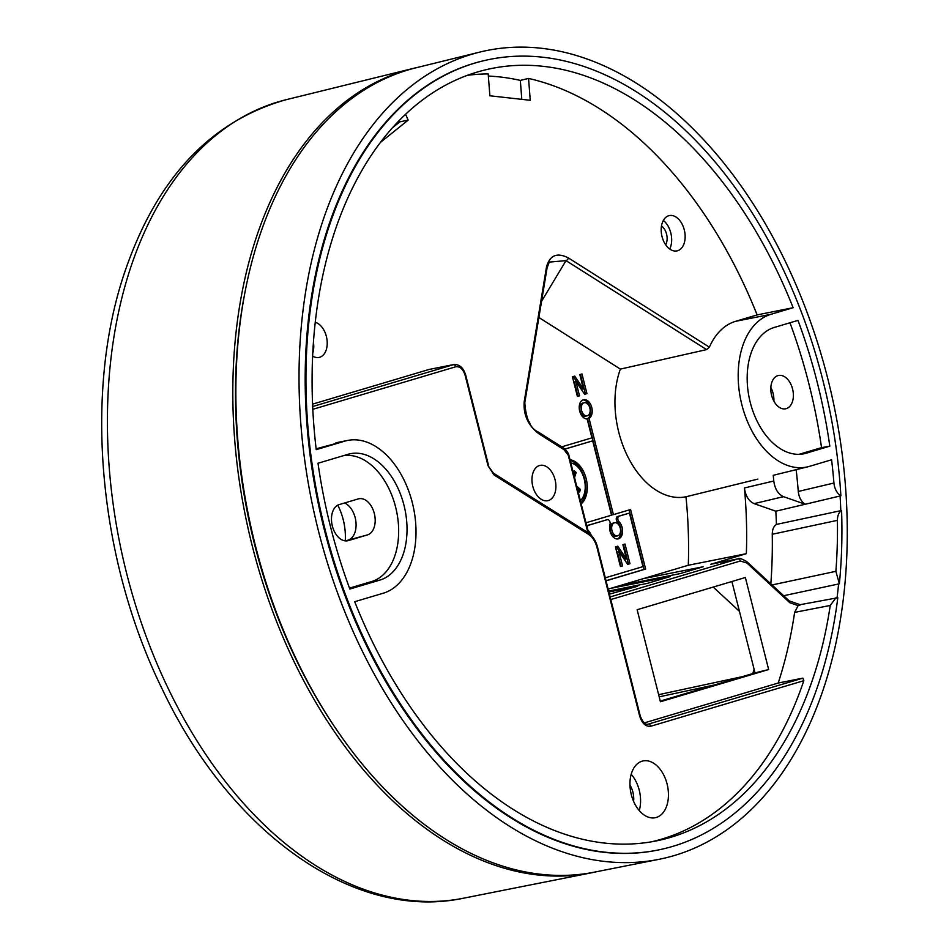 <?xml version="1.0" encoding="UTF-8"?>
<svg xmlns="http://www.w3.org/2000/svg" width="949" height="949" viewBox="0 0 949 949"><rect width="100%" height="100%" fill="white"/><g stroke="black" fill="none" stroke-linecap="round" stroke-linejoin="round"><path stroke-width="1.42" d="M799.77 604.75L837.813 597.74A404.191 259.433 -102.5 0 1 673.007 846.306A404.191 259.433 -102.5 0 1 661.619 849.272A404.191 259.433 -102.5 0 1 322.719 519.933A404.191 259.433 -102.5 0 1 474.82 63.097A404.191 259.433 -102.5 0 1 486.22 60.143A404.191 259.433 -102.5 0 1 840.873 495.805L805.215 504.251C801.288 501.748 798.975 497.49 798.263 491.452L833.922 483.029C834.622 489.032 836.935 493.29 840.873 495.805M661.228 849.355A404.191 259.433 -102.5 0 1 660.848 849.438A404.191 259.433 -102.5 0 1 321.948 520.099A404.191 259.433 -102.5 0 1 474.049 63.275A404.191 259.433 -102.5 0 1 485.437 60.321A404.191 259.433 -102.5 0 1 485.829 60.226M479.648 52.124L415.84 67.842A411.996 264.439 77.5 0 0 407.987 69.977A411.996 264.439 77.5 0 0 252.256 532.686A411.996 264.439 77.5 0 0 594.608 872.107L659.069 859.308A413.491 265.4 77.5 0 0 674.514 855.488A413.491 265.4 77.5 0 0 829.414 385.223A413.491 265.4 77.5 0 0 479.648 52.124A413.491 265.4 77.5 0 0 471.772 54.271A413.491 265.4 77.5 0 0 315.483 518.664A413.491 265.4 77.5 0 0 659.069 859.308M835.962 597.775L830.245 605.474L794.633 612.366A394.096 252.944 -102.5 0 1 778.216 683.043L802.89 678.132L803.827 680.682L650.789 726.234C645.794 726.863 642.082 723.482 639.673 716.092L596.968 547.348C595.355 541.393 592.556 537.087 588.605 534.417L493.99 474.915L488.011 465.674L465.129 375.282C463.088 369.125 459.98 366.29 455.793 366.765L312.79 409.327M830.245 605.474A394.914 253.478 -102.5 0 1 670.729 837.326A394.914 253.478 -102.5 0 1 655.984 840.98A394.914 253.478 -102.5 0 1 354.712 601.713L383.23 593.22A78.47 50.368 77.5 0 0 412.341 502.804A78.47 50.368 77.5 0 0 347.69 440.431A78.47 50.368 77.5 0 0 344.748 441.155L316.124 448.794M651.5 841.799A394.713 253.347 77.5 0 0 661.797 839.094A394.713 253.347 77.5 0 0 803.827 680.682M773.886 401.142A17.972 11.542 77.5 0 0 770.837 387.441M786.258 408.639A17.035 10.937 77.5 0 0 792.735 389.624A17.035 10.937 77.5 0 0 778.702 375.436A17.035 10.937 77.5 0 0 777.907 375.626A17.035 10.937 77.5 0 0 771.561 395.128A17.035 10.937 77.5 0 0 786.092 408.687A17.035 10.937 77.5 0 0 786.258 408.639M656.317 817.445A29.039 18.636 77.5 0 0 667.194 784.42A29.039 18.636 77.5 0 0 642.627 761.039A29.039 18.636 77.5 0 0 642.082 761.181A29.039 18.636 77.5 0 0 631.109 793.791A29.039 18.636 77.5 0 0 655.237 817.718A29.039 18.636 77.5 0 0 656.317 817.445M631.18 774.289A28.399 18.221 -102.5 0 1 639.246 810.553M668.772 215.72A18.067 11.602 77.5 0 0 661.987 236.384A18.067 11.602 77.5 0 0 677.42 250.797A18.067 11.602 77.5 0 0 677.562 250.761A18.067 11.602 77.5 0 0 684.466 230.607A18.067 11.602 77.5 0 0 669.579 215.53A18.067 11.602 77.5 0 0 668.772 215.72M312.601 356.089A18.067 11.602 77.5 0 0 319.505 357.334A18.067 11.602 77.5 0 0 319.683 357.275A18.067 11.602 77.5 0 0 327.014 339.789A18.067 11.602 77.5 0 0 315.21 322.269M548.368 500.538A18.067 11.602 -102.5 0 1 532.804 486.351A18.067 11.602 -102.5 0 1 539.507 465.52A18.067 11.602 -102.5 0 1 555.07 479.719A18.067 11.602 -102.5 0 1 548.368 500.538M582.911 403.028A6.714 4.306 77.5 0 0 582.71 403.064A6.714 4.306 77.5 0 0 582.532 403.111A6.714 4.306 77.5 0 0 580.005 410.692A6.714 4.306 77.5 0 0 585.628 416.16A6.714 4.306 77.5 0 0 585.818 416.113M584.074 402.767A6.714 4.306 -102.5 0 1 584.264 402.72A6.714 4.306 -102.5 0 1 589.887 408.189A6.714 4.306 -102.5 0 1 587.36 415.769A6.714 4.306 -102.5 0 1 587.17 415.816A6.714 4.306 -102.5 0 1 581.547 410.348A6.714 4.306 -102.5 0 1 584.074 402.767M570.812 462.851A20.653 13.25 -102.5 0 1 584.264 479.233A20.653 13.25 -102.5 0 1 580.408 500.764M587.728 529.684A3.096 1.993 -102.5 0 0 588.416 530.693A9.81 6.299 -102.5 0 1 591.191 535.248M618.95 521.594L617.408 521.938A3.096 1.993 77.5 0 1 616.257 518.806A3.096 1.993 77.5 0 1 617.55 516.505L619.104 516.161A3.096 1.993 -102.5 0 0 617.811 518.462A3.096 1.993 -102.5 0 0 618.95 521.594A9.81 6.299 -102.5 0 1 622.591 531.523A9.81 6.299 -102.5 0 1 618.499 538.818A9.81 6.299 -102.5 0 1 618.226 538.89A9.81 6.299 -102.5 0 1 611.441 534.631A9.81 6.299 -102.5 0 1 610.005 524.263A3.096 1.993 -102.5 0 0 609.555 520.989A3.096 1.993 -102.5 0 0 607.407 519.649A3.096 1.993 -102.5 0 0 607.324 519.672L587.016 525.592A3.096 1.993 77.5 0 0 586.719 525.722M617.408 521.938A9.81 6.299 -102.5 0 1 621.049 531.487A9.81 6.299 -102.5 0 1 617.431 538.985M616.198 536.161A6.714 4.306 -102.5 0 1 616.008 536.209A6.714 4.306 -102.5 0 1 610.373 530.74A6.714 4.306 -102.5 0 1 612.9 523.16A6.714 4.306 -102.5 0 1 613.09 523.113A6.714 4.306 -102.5 0 1 613.279 523.077M614.454 522.816A6.714 4.306 -102.5 0 1 614.644 522.769A6.714 4.306 -102.5 0 1 620.266 528.237A6.714 4.306 -102.5 0 1 617.74 535.817A6.714 4.306 -102.5 0 1 617.55 535.865A6.714 4.306 -102.5 0 1 611.927 530.396A6.714 4.306 -102.5 0 1 614.454 522.816M800.28 604.976L798.121 605.628L789.841 602.745L788.334 600.8M587.822 532.531L568.297 455.366L564.157 449.802L538.937 433.823C528.178 425.603 523.255 414.915 524.192 401.759L546.47 267.108C549.708 255.245 557.004 252.173 568.321 257.891A2.586 1.673 122.3 0 1 566.019 260.631L549.246 262.09L547.075 267.784M568.321 257.891L709.366 347.18L706.578 349.612L566.019 260.631L541.571 301.284M538.937 433.823A2.586 1.673 -57.7 0 0 538.38 432.08L538.38 432.08C530.444 428.687 525.912 418.865 524.797 402.613A2.586 1.056 9.4 0 1 524.738 402.779M564.157 449.802A2.586 1.673 -57.7 0 0 563.611 448.047A2.586 1.673 -57.7 0 0 563.599 448.047L538.38 432.08M568.297 455.366L568.866 455.164L588.546 532.994L568.866 455.164C568.368 452.91 566.612 450.538 563.599 448.047M610.136 596.921L738.393 558.771C738.666 557.68 741.454 558.617 746.768 561.583L789.426 601.073M789.841 602.745L746.946 563.042L740.339 561.001L610.8 599.554M639.673 716.092L640.243 715.89C642.592 721.987 645.142 724.775 647.882 724.241L802.89 678.132M312.66 406.54L453.788 364.558L429.09 369.458L312.553 404.144M837.409 520.349L772.261 534.263C772.296 529.506 773.684 526.232 776.436 524.429L841.573 510.515C838.833 512.318 837.445 515.604 837.409 520.349A397.501 255.139 -102.5 0 1 835.879 571.322L839.367 583.813L783.66 595.723M617.396 551.986L619.033 551.618L617.396 551.986L621.002 566.245L620.409 566.423M623.493 544.489L628.44 564.038L627.621 564.275M616.281 546.636L624.869 559.293L626.411 558.949L617.763 546.185L615.462 546.873L620.444 566.529L622.556 565.901L618.95 551.642M628.44 564.038L629.982 563.694L625.011 544.038L622.9 544.655L626.411 558.949M619.033 551.618L627.692 564.37L629.982 563.694M621.002 566.245L622.556 565.901M525.841 411.807L525.165 412.008L525.841 411.807L524.536 406.623M574.37 381.925L576.007 381.545L574.37 381.925L577.977 396.172L577.383 396.35M580.456 374.416L585.403 393.965L584.584 394.203M573.243 376.563L581.832 389.22L583.386 388.876L574.726 376.124L572.437 376.8L577.407 396.457L579.519 395.828L575.913 381.581M585.403 393.965L586.945 393.621L581.974 373.965L579.863 374.594L583.386 388.876M576.007 381.545L584.655 394.298L586.945 393.621M577.977 396.172L579.519 395.828M576.695 486.078L580.444 489.494L578.89 489.838L578.522 491.013M578.89 489.838L577.265 488.355M573.825 472.151L574.596 472.863L573.896 475.034M577.763 490.325L579.625 492.021L580.444 489.494M573.457 473.29L574.252 470.799L576.138 472.519L574.596 472.863M576.138 472.519L574.525 477.537M564.999 449.091L592.686 440.858L611.5 515.2L585.984 522.792M570.017 459.707A23.749 15.243 -102.5 0 1 586.174 478.664A23.749 15.243 -102.5 0 1 581.203 503.907M617.55 516.505L629.436 513.089L642.971 566.612L605.308 577.822M592.686 440.858L564.904 449.007M580.966 502.97A23.749 15.243 77.5 0 0 584.631 479.008A23.749 15.243 77.5 0 0 570.207 460.431M587.502 418.711L589.044 418.367L613.41 514.631L611.856 514.975L587.502 418.711A9.81 6.299 77.5 0 0 590.231 407.868A9.81 6.299 77.5 0 0 582.828 399.944M629.057 509.969L644.098 569.388L606.043 580.717M613.41 514.631L630.575 509.518L645.64 569.044L644.098 569.388M645.64 569.044L606.067 580.824M587.277 527.905A3.096 1.993 -102.5 0 1 588.57 525.248L607.324 519.672M619.104 516.161L629.436 513.089M589.044 418.367A9.81 6.299 -102.5 0 0 591.618 406.931A9.81 6.299 -102.5 0 0 583.588 399.695A9.81 6.299 -102.5 0 0 579.459 410.087A9.81 6.299 -102.5 0 0 587.134 418.936L591.927 437.857L561.713 446.849M529.981 423.527A9.81 6.299 77.5 0 0 528.213 420.502M840.102 495.995L840.102 495.995A404.191 259.433 77.5 0 1 840.802 510.681M794.633 612.366L798.121 605.628M709.366 347.18A79.289 50.89 -102.5 0 1 735.594 321.32L757.136 314.914L793.127 307.701L770.968 314.297A78.47 50.368 77.5 0 0 741.857 404.713A78.47 50.368 77.5 0 0 807.943 466.766L773.233 475.319A357.951 229.753 -102.5 0 1 773.791 481.024C774.918 489.043 778.156 494.263 783.506 496.671L805.215 504.251L775.819 511.203A402.72 258.484 -102.5 0 1 776.436 524.429M837.065 597.68A404.191 259.433 77.5 0 0 838.596 583.991M405.543 114.236L408.165 120.108L399.873 121.828L399.244 120.416M392.151 128.032L399.873 121.828M408.165 120.108L380.205 142.611M467.347 75.327A394.096 252.944 -102.5 0 1 488.177 73.927L489.886 95.778L530.254 100.297L528.546 78.435A394.096 252.944 -102.5 0 1 757.136 314.914M521.808 99.348L520.313 80.392L528.546 78.435M488.344 76.074A393.906 252.825 -102.5 0 1 520.313 80.392M312.743 353.265A18.719 12.017 77.5 0 0 313.419 342.103M669.733 249.018A18.719 12.017 77.5 0 0 663.363 220.405M633.6 801.383A18.067 11.602 77.5 0 0 629.958 784.989M633.422 581.595L633.73 582.816M703.138 566.767L643.292 578.653L620.385 585.474L680.243 573.587L703.138 566.767M608.89 591.974L637.621 586.268L609.436 594.133M620.385 585.474L610.527 588.404L670.385 576.518L647.479 583.338L608.653 591.049M610.527 588.404L608.167 589.104M768.643 669.543L745.356 577.502L637.135 609.721L660.421 701.75L768.643 669.543L755.013 672.888L660.255 701.097M755.013 672.888L731.893 581.512M358.319 498.901A18.589 11.934 -102.5 0 1 359.185 498.7A18.589 11.934 -102.5 0 1 374.321 513.504A18.589 11.934 -102.5 0 1 367.429 534.916L348.342 540.598A18.589 11.934 -102.5 0 1 348.164 540.657A18.589 11.934 -102.5 0 1 332.34 525.995A18.589 11.934 -102.5 0 1 339.232 504.583L358.319 498.901M344.665 502.97A19.502 12.515 -102.5 0 1 355.175 517.715A19.502 12.515 -102.5 0 1 347.951 540.195L345.566 540.894M379.908 580.088A64.912 41.661 77.5 0 0 403.989 505.283A64.912 41.661 77.5 0 0 348.722 454.12A64.912 41.661 77.5 0 0 348.081 454.298L318.01 463.242A394.914 253.478 -102.5 0 0 349.837 589.032L379.908 580.088L371.7 581.523A64.532 41.424 77.5 0 0 395.638 507.157A64.532 41.424 77.5 0 0 343.301 455.722M371.7 581.523L349.505 588.119M347.69 440.431L338.757 442.21A78.684 50.499 77.5 0 0 335.816 442.934M793.127 307.701A394.914 253.478 -102.5 0 0 484.619 70.048A394.914 253.478 -102.5 0 0 316.231 449.648L344.748 441.155M757.86 479.103L685.973 496.778A81.306 52.183 -102.5 0 1 618.76 432.21A81.306 52.183 -102.5 0 1 620.385 369.102L706.578 349.612M807.943 466.766A78.47 50.368 77.5 0 0 809.438 466.362L831.597 459.767A394.914 253.478 -102.5 0 1 833.922 483.029M796.152 469.672A394.096 252.944 -102.5 0 1 798.263 491.452M775.819 511.203L754.123 503.634C748.761 501.191 745.523 495.971 744.419 487.964L773.791 481.024M740.339 561.001A2.586 1.981 -106.6 0 0 737.8 558.925L710.73 564.287L746.353 553.682A357.275 229.314 77.5 0 0 744.419 487.964M710.73 564.287L738.393 558.771M772.261 534.263A396.006 254.178 -102.5 0 1 770.837 583.86M778.216 683.043L644.264 722.913M746.353 553.682L688.298 565.26L643.292 578.653M685.973 496.778A355.946 228.46 -102.5 0 1 688.298 565.26M538.89 317.5L620.385 369.102M789.959 322.767A394.725 253.359 -102.5 0 1 821.537 447.631L829.817 446.16A394.914 253.478 -102.5 0 0 797.99 320.382L774.289 327.441A64.912 41.661 77.5 0 0 750.208 402.234A64.912 41.661 77.5 0 0 803.091 453.93A64.912 41.661 77.5 0 0 806.116 453.219L800.007 454.286M829.817 446.16L806.116 453.219M821.537 447.631L799.011 454.334M841.573 510.515A404.191 259.433 -102.5 0 1 839.367 583.813M713.221 587.075L739.437 611.334M665.688 244.783A11.874 7.616 77.5 0 0 661.5 225.945M345.246 540.871A45.943 29.49 77.5 0 0 337.773 505.188M632.959 581.725A371.723 238.59 -102.5 0 1 632.912 582.983M752.759 673.553A374.297 240.239 77.5 0 0 754.099 669.306M417.56 67.415A411.996 264.439 77.5 0 0 412.744 68.53A411.996 264.439 77.5 0 0 294.961 663.47A411.996 264.439 77.5 0 0 591.512 872.795A411.996 264.439 77.5 0 0 596.352 871.763M340.928 735.938A407.856 261.782 -102.5 0 1 297.073 661.524A407.856 261.782 -102.5 0 1 243.739 298.65M546.47 267.108A2.586 1.056 9.4 0 1 547.075 267.95A2.586 1.056 9.4 0 1 547.015 268.116L524.797 402.423M524.192 401.759A2.586 1.056 9.4 0 1 524.797 402.613L547.075 267.95L549.269 262.09M746.946 563.042A2.586 1.447 -47.2 0 0 746.768 561.583M647.562 724.289L648.25 724.158A2.586 1.981 73.4 0 1 650.789 726.234M640.243 715.89L597.538 547.146L596.968 547.348M597.538 547.146C595.782 540.586 592.615 535.758 588.048 532.662A2.586 1.673 122.2 0 1 588.605 534.417M588.048 532.662L493.433 473.16A2.586 1.673 122.2 0 1 493.99 474.915M493.433 473.16L488.011 465.674M488.581 465.473L465.698 375.08L465.129 375.282M429.09 369.458L453.266 364.689A2.586 1.981 73.4 0 1 455.793 366.765M772.023 584.964L835.879 571.322M587.016 525.592L588.57 525.248M367.429 534.916L347.951 540.195M735.594 321.32L770.968 314.297M783.506 496.671L754.123 503.634M658.63 694.68L742.379 676.649M714.561 684.929L659.175 696.851M286.052 99.728A409.019 262.529 77.5 0 0 169.112 690.386A409.019 262.529 77.5 0 0 463.527 898.205C353.811 921.586 230.405 832.617 162.54 689.757C99.965 563.03 83.844 399.232 122.635 278.484C154.129 181.235 208.602 121.662 286.052 99.728L412.744 68.53M661.619 849.272L660.848 849.438M582.71 403.064L584.264 402.72M613.09 523.113L614.644 522.769M789.26 600.907L800.09 604.691M465.698 375.08C463.349 367.69 459.387 364.191 453.8 364.558M616.008 536.209L617.55 535.865M605.865 519.993L607.407 519.649M585.628 416.16L587.17 415.816M486.22 60.143L485.437 60.321M463.527 898.205L591.512 872.795"/></g></svg>
